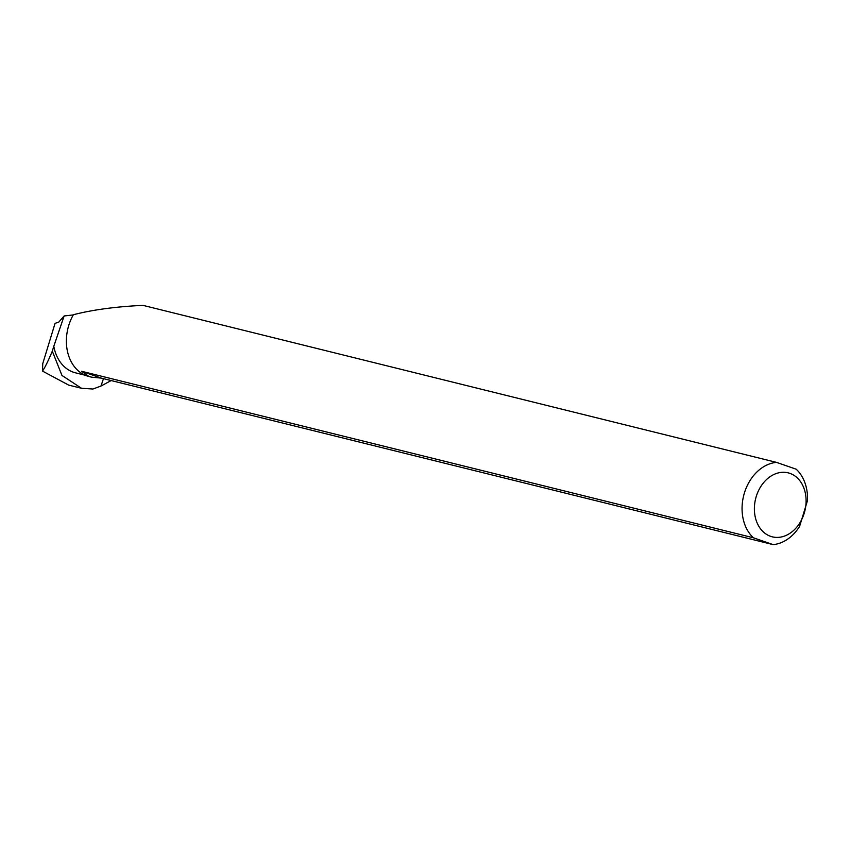 <?xml version="1.0" encoding="UTF-8"?>
<svg xmlns="http://www.w3.org/2000/svg" width="850" height="850" viewBox="0 0 850 850"><rect width="100%" height="100%" fill="white"/><g stroke="black" fill="none" stroke-linecap="round" stroke-linejoin="round"><path stroke-width="1.27" d="M73.334 314.914L64.132 315.966L58.724 322.15L55.059 323.351L42.744 363.641L42.511 371.099C45.018 367.402 48.28 360.761 52.307 351.167L61.954 375.434L81.483 388.28L92.926 389.024L100.948 386.059L111.159 380.556M42.511 371.099L68.574 385.05M753.398 537.784L773.139 544.627A41.735 32.109 -76.1 0 0 799.606 526.373L807.5 500.554A41.735 32.109 -76.1 0 0 796.206 469.211L776.454 462.368L143.023 305.373C116.036 306.627 92.82 309.74 73.376 314.723A41.735 32.109 103.9 0 0 89.08 376.539L91.588 377.166L88.538 376.199L81.568 371.269L753.398 537.784A41.735 32.109 -76.1 0 1 744.409 492.968A41.735 32.109 -76.1 0 1 776.454 462.368M64.132 315.966L53.794 346.29A41.406 31.864 103.9 0 0 75.565 372.853L85.255 375.254M53.794 346.29L52.307 351.167M773.139 544.627L101.309 378.112L91.588 377.166M756.234 496.527A32.969 25.362 -76.1 0 1 785.793 472.419A32.969 25.362 -76.1 0 1 806.066 502.52A32.969 25.362 -76.1 0 1 774.679 537.274A32.969 25.362 -76.1 0 1 756.234 496.527M81.568 371.269L101.309 378.112M100.948 386.059L103.466 378.654M68.563 385.082L81.483 388.28"/></g></svg>
